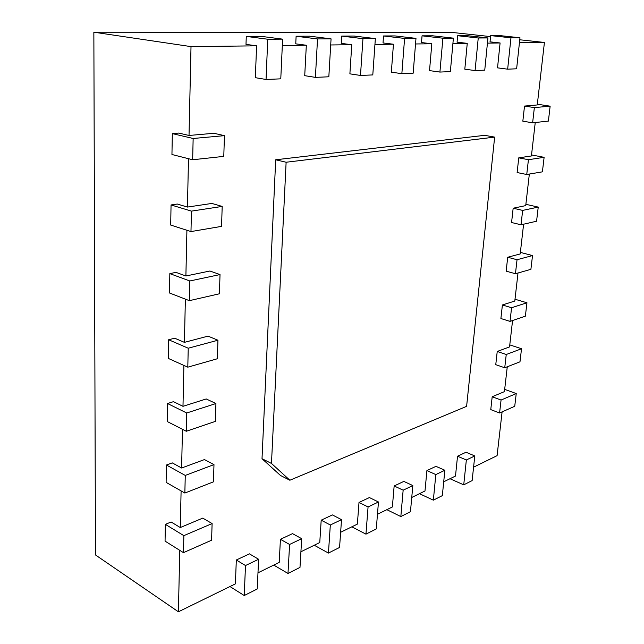 <?xml version="1.0" encoding="UTF-8"?>
<svg xmlns="http://www.w3.org/2000/svg" width="644" height="644" viewBox="0 0 644 644"><rect width="100%" height="100%" fill="white"/><g stroke="black" fill="none" stroke-linecap="round" stroke-linejoin="round"><path stroke-width="0.97" d="M271.47 463.447L286.121 162.24L494.64 137.124L466.61 406.34L289.856 480.231L271.47 463.447L262.011 458.705L280.486 475.473L289.856 480.231M286.121 162.24L275.696 159.784L262.011 458.705M494.64 137.124L484.715 135.321L275.696 159.784M179.773 550.346L178.404 611.8L235.382 583.883L236.324 559.998L249.429 553.848L258.606 559.274L257.238 588.978L244.229 595.531L245.501 565.537L236.324 559.998M212.109 523.564L211.586 540.219L183.451 552.649L183.854 535.647L212.109 523.564L202.763 518.114L180.28 527.541L181.101 490.913M213.985 464.606L213.438 481.849L184.852 493.046L185.263 475.425L213.985 464.606L204.462 459.575L181.608 468.011L182.469 429.306M215.925 403.53L215.362 421.393L186.293 431.263L186.728 412.989L215.925 403.53L206.217 398.95L182.985 406.324L183.894 365.422M217.938 340.225L217.35 358.748L187.798 367.177L188.241 348.219L217.938 340.225L208.028 336.136L184.409 342.358L185.375 299.122M220.023 274.569L219.411 293.785L189.352 300.668L189.819 280.977L220.023 274.569L209.92 271.011L185.891 275.986L186.913 230.27M222.188 206.426L221.56 226.374L190.97 231.574L191.453 211.119L222.188 206.426L211.876 203.44L187.428 207.07L188.507 158.706M224.442 135.651L223.782 156.379L192.653 159.76L193.152 138.484L224.442 135.651L213.905 133.284L189.022 135.465L191.01 46.61L256.594 45.837L255.338 77.674L266.044 79.47L267.751 39.228L246.282 36.394L261.15 36.346L282.611 39.139L280.776 78.842L266.044 79.47M282.314 45.539L306.327 45.249L304.725 75.67L315.399 77.369L317.524 38.93L296.119 36.233L309.7 36.193L331.064 38.857L328.834 76.789L315.399 77.369M330.71 44.967L351.761 44.718L349.885 73.843L360.487 75.445L362.958 38.672L341.698 36.088L354.144 36.048L375.355 38.6L372.796 74.921L360.487 75.445M374.945 44.444L393.444 44.227L391.343 72.16L401.848 73.682L404.593 38.423L383.526 35.959L394.973 35.919L415.984 38.358L413.166 73.199L401.848 73.682M415.533 43.969L431.81 43.776L429.532 70.607L439.916 72.064L442.895 38.205L422.053 35.831L432.623 35.798L453.392 38.141L450.357 71.613L439.916 72.064M452.909 43.526L467.254 43.357L464.815 69.182L475.079 70.558L478.242 37.996L457.651 35.718L467.439 35.694L487.951 37.94L484.747 70.148L475.079 70.558M487.436 43.124L500.09 42.971L497.53 67.853L507.657 69.174L510.966 37.803L490.656 35.613L499.744 35.589L519.974 37.755L516.625 68.795L507.657 69.174M519.434 42.746L544.422 42.456L519.756 39.775M534.359 107.596L550.145 106.171L548.39 121.088L532.628 122.803L534.359 107.596L524.514 106.067L537.257 104.956L544.422 42.456M524.514 106.067L522.839 121.177L532.628 122.803M528.426 159.712L544.116 157.321L542.401 171.843L526.744 174.5L528.426 159.712L518.758 157.844L531.413 155.969L535.245 122.521M518.758 157.844L517.124 172.536L526.744 174.5M522.654 210.403L538.239 207.102L536.573 221.23L521.02 224.788L522.654 210.403L513.163 208.221L525.729 205.613L529.344 174.057M513.163 208.221L511.569 222.518L521.02 224.788M517.043 259.733L532.524 255.563L530.898 269.329L515.45 273.732L517.043 259.733L507.705 257.246L520.191 253.953L523.604 224.201M507.705 257.246L506.16 271.164L515.45 273.732M511.578 307.743L526.953 302.761L525.367 316.172L510.024 321.38L511.578 307.743L502.401 304.974L514.798 301.038L518.009 273M502.401 304.974L500.895 318.53L510.024 321.38M506.248 354.498L521.527 348.742L519.982 361.807L504.735 367.78L506.248 354.498L497.232 351.463L509.549 346.915L512.568 320.511M497.232 351.463L495.767 364.665L504.735 367.78M501.064 400.045L516.238 393.556L514.733 406.292L499.591 412.981L501.064 400.045L492.193 396.752L504.421 391.624L507.271 366.79M492.193 396.752L490.768 409.616L499.591 412.981M473.59 467.174L497.088 455.654L502.103 411.87M474.797 455.944L472.133 480.601L463.728 484.843L466.353 459.977L474.797 455.944L466.006 452.249L457.53 456.226L455.493 476.037L443.708 481.809M444.859 470.257L442.331 495.63L433.348 500.163L435.827 474.572L444.859 470.257L435.972 466.337L426.916 470.587L424.992 490.986L411.749 497.474M412.828 485.568L410.453 511.706L400.834 516.56L403.152 490.189L412.828 485.568L403.852 481.406L394.152 485.962L392.365 506.973L377.473 514.266M378.463 501.99L376.281 528.941L365.953 534.15L368.07 506.957L378.463 501.99L369.415 497.562L359.006 502.449L357.372 524.111L340.628 532.314M341.521 519.644L339.565 547.456L328.44 553.067L330.324 524.997L341.521 519.644L332.409 514.926L321.195 520.183L319.762 542.538L300.917 551.771M301.682 538.682L299.991 567.412L287.989 573.466L289.591 544.462L301.682 538.682L292.529 533.635L280.422 539.31L279.214 562.405L257.978 572.814M178.404 611.8L95.465 554.943L93.855 32.2L451.661 32.385L490.551 36.603M191.01 46.61L93.855 32.2M189.022 135.465L178.71 133.075L172.326 133.614L193.152 138.484M187.428 207.07L177.317 204.043L171.054 204.953L191.453 211.119M185.891 275.986L175.989 272.372L169.831 273.62L189.819 280.977M184.409 342.358L174.701 338.205L168.648 339.758L188.241 348.219M182.985 406.324L173.461 401.663L167.512 403.514L186.728 412.989M181.608 468.011L172.27 462.891L166.418 465.008L185.263 475.425M180.28 527.541L171.111 521.994L165.363 524.361L183.854 535.647M244.229 595.531L229.964 586.539M183.451 552.649L165.057 541.129L165.363 524.361M245.501 565.537L258.606 559.274M287.989 573.466L273.74 565.086M289.591 544.462L280.422 539.31M184.852 493.046L166.112 482.372L166.418 465.008M328.44 553.067L314.248 545.243M330.324 524.997L321.195 520.183M186.293 431.263L167.19 421.506L167.512 403.514M365.953 534.15L351.841 526.824M368.07 506.957L359.006 502.449M187.798 367.177L168.317 358.418L168.648 339.758M400.834 516.56L386.835 509.678M403.152 490.189L394.152 485.962M189.352 300.668L169.485 292.98L169.831 273.62M433.348 500.163L419.469 493.69M435.827 474.572L426.916 470.587M190.97 231.574L170.692 225.054L171.054 204.953M463.728 484.843L449.995 478.734M466.353 459.977L457.53 456.226M192.653 159.76L171.948 154.504L172.326 133.614M256.594 45.837L245.992 44.364L246.282 36.394M306.327 45.249L295.749 43.848L296.119 36.233M351.761 44.718L341.248 43.381L341.698 36.088M393.444 44.227L383.019 42.947L383.526 35.959M431.81 43.776L421.498 42.552L422.053 35.831M467.254 43.357L457.063 42.182L457.651 35.718M500.09 42.971L490.028 41.844L490.656 35.613M516.238 393.556L504.679 389.37M521.527 348.742L509.782 344.878M526.953 302.761L515.007 299.235M532.524 255.563L520.368 252.4M538.239 207.102L525.882 204.317M544.116 157.321L531.533 154.938M550.145 106.171L537.346 104.215M267.751 39.228L282.611 39.139M317.524 38.93L331.064 38.857M362.958 38.672L375.355 38.6M404.593 38.423L415.984 38.358M442.895 38.205L453.392 38.141M478.242 37.996L487.951 37.94M510.966 37.803L519.974 37.755"/></g></svg>
